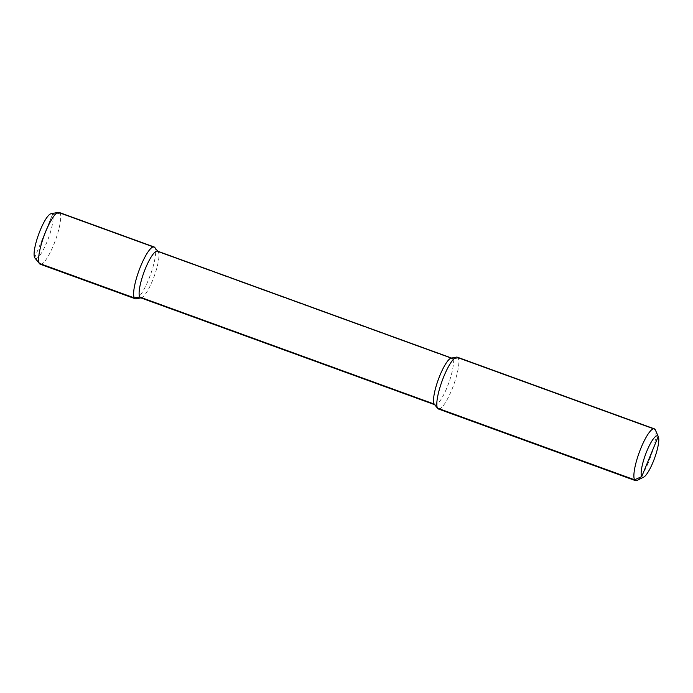 <?xml version="1.0" encoding="UTF-8"?>
<svg xmlns="http://www.w3.org/2000/svg" width="693" height="693" viewBox="0 0 693 693"><rect width="100%" height="100%" fill="white"/><g stroke="black" fill="none" stroke-linecap="round" stroke-linejoin="round"><path stroke-width="0.52" stroke-dasharray="3.46 2.6" d="M457.259 357.172A27.573 6.107 -70 0 1 458.168 358.03A27.573 6.107 -70 0 1 452.668 387.604A27.573 6.107 -70 0 1 438.418 408.991M637.049 480.44A27.573 6.107 110 0 0 650.658 456.826A27.573 6.107 110 0 0 655.396 429.981M434.381 404.365A24.809 5.501 110 0 0 434.987 404.816A24.809 5.501 110 0 0 447.808 385.559A24.809 5.501 110 0 0 452.763 358.939L158.325 251.888L154.981 247.791A27.573 6.107 110 0 0 154.747 247.444M451.195 358.134A24.809 5.501 -70 0 1 451.94 358.177A24.809 5.501 -70 0 1 452.763 358.939L158.325 251.888L154.981 247.791L59.979 213.253L52.486 214.518L34.693 257.701M157.502 251.126A24.809 5.501 -70 0 1 158.108 251.576A24.809 5.501 -70 0 1 158.325 251.888A24.809 5.501 110 0 1 153.95 276.983A24.809 5.501 110 0 1 141.303 297.808L140.887 297.886M140.549 297.765A24.809 5.501 110 0 0 141.303 297.808M136.062 298.813A27.573 6.107 110 0 0 150.121 275.675A27.573 6.107 110 0 0 154.981 247.791L59.979 213.253L52.486 214.518L43.59 236.105M59.07 212.404A27.573 6.107 -70 0 1 59.979 213.253A27.573 6.107 110 0 1 54.478 242.827A27.573 6.107 110 0 1 40.229 264.224M34.893 258.004A23.753 5.258 110 0 0 47.176 241.441A23.753 5.258 110 0 0 52.486 214.518A23.753 5.258 -70 0 0 50.987 213.747M655.24 429.677L458.168 358.03L452.763 358.939L458.168 358.03L655.24 429.677"/><path stroke-width="1.04" d="M658.35 436.763L655.396 429.981A27.573 6.107 110 0 0 655.24 429.677A27.573 6.107 110 0 0 654.331 428.828A27.573 6.107 110 0 0 640.089 450.216A27.573 6.107 110 0 0 634.589 479.799A27.573 6.107 110 0 0 635.498 480.647A27.573 6.107 110 0 0 637.049 480.44L643.676 477.139A22.055 4.886 110 0 0 654.556 458.246A22.055 4.886 110 0 0 658.35 436.763A22.055 4.886 110 0 0 658.229 436.529A22.055 4.886 110 0 0 646.872 451.048A22.055 4.886 110 0 0 641.701 476.619A22.055 4.886 110 0 0 643.676 477.139M635.498 480.647L438.418 408.991A27.573 6.107 -70 0 1 437.751 408.498A27.573 6.107 -70 0 1 437.508 408.142A27.573 6.107 -70 0 1 442.368 380.258A27.573 6.107 -70 0 1 456.427 357.129A27.573 6.107 -70 0 1 457.259 357.172L654.331 428.828M157.848 251.247L154.747 247.444A27.573 6.107 110 0 0 154.071 246.942A27.573 6.107 110 0 0 139.821 268.338A27.573 6.107 110 0 0 134.321 297.912L139.735 296.994L434.164 404.045A24.809 5.501 110 0 0 434.381 404.365L437.751 408.498M649.965 456.574L658.229 436.529L641.701 476.619L634.589 479.799L437.508 408.142L434.164 404.045A24.809 5.501 -70 0 1 438.539 378.95A24.809 5.501 -70 0 1 451.195 358.134L456.427 357.129M434.65 404.686L140.549 297.765A24.809 5.501 110 0 1 139.735 296.994A24.809 5.501 -70 0 1 144.681 270.383A24.809 5.501 -70 0 1 157.502 251.126L451.602 358.056M34.693 257.701A23.753 5.258 -70 0 1 38.877 233.68A23.753 5.258 -70 0 1 50.987 213.747L58.238 212.353A27.573 6.107 -70 0 0 44.179 235.49A27.573 6.107 -70 0 0 39.319 263.375A27.573 6.107 110 0 0 39.562 263.73L34.893 258.004A23.753 5.258 110 0 1 34.693 257.701L39.319 263.375L134.321 297.912A27.573 6.107 110 0 0 135.23 298.761A27.573 6.107 110 0 0 136.062 298.813L140.887 297.886M58.238 212.353A27.573 6.107 -70 0 1 59.07 212.404L154.071 246.942M39.562 263.73A27.573 6.107 110 0 0 40.229 264.224L135.23 298.761M658.229 436.529L655.24 429.677L658.229 436.529"/></g></svg>
